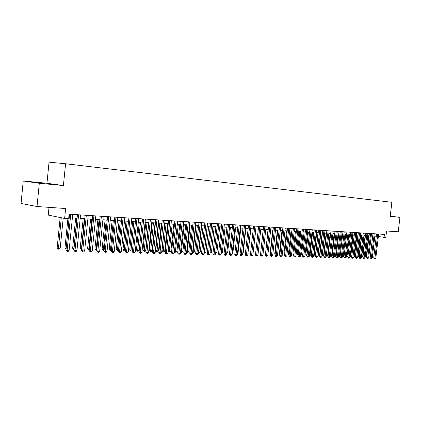 <?xml version="1.0" encoding="UTF-8"?>
<svg xmlns="http://www.w3.org/2000/svg" width="421" height="421" viewBox="0 0 421 421"><rect width="100%" height="100%" fill="white"/><g stroke="black" fill="none" stroke-linecap="round" stroke-linejoin="round"><path stroke-width="0.63" d="M44.921 183.556L36.569 182.625L44.921 183.556M49.01 207.364L48.247 215.089L64.634 218.425L68.665 218.667L69.118 214.184L384.405 234.402L384.057 237.355L385.799 237.46L386.567 230.982L398.234 231.797L399.95 217.347L390.235 216.162M23.239 180.998L21.05 203.475L37.016 206.522L39.306 183.277L63.403 185.556L65.581 163.753L49.041 162.159L46.952 183.256L23.239 180.998L39.306 183.277M65.581 163.753L391.877 202.296L390.204 216.426L399.95 217.347M64.634 218.425L65.623 208.521L37.016 206.522M378.358 236.513L384.057 237.355M68.765 217.704L69.239 217.731M72.37 217.92L77.09 218.204M80.195 218.394L84.81 218.673M87.889 218.857L92.404 219.13M95.456 219.315L99.866 219.578M102.898 219.762L107.213 220.025M110.218 220.204L114.438 220.457M117.417 220.636L121.543 220.888M124.5 221.067L128.537 221.309M131.468 221.483L135.42 221.725M138.33 221.899L142.193 222.13M145.082 222.304L148.86 222.535M151.728 222.709L155.428 222.93M158.27 223.104L161.89 223.319M164.711 223.488L168.258 223.704M171.058 223.872L174.526 224.083M177.304 224.251L180.698 224.456M183.456 224.619L186.782 224.819M189.518 224.988L192.771 225.182M195.491 225.346L198.675 225.54M201.375 225.703L204.495 225.888M207.174 226.051L210.226 226.235M212.889 226.393L215.878 226.577M218.52 226.735L221.446 226.914M224.072 227.072L226.935 227.24M229.545 227.398L232.35 227.566M234.939 227.724L237.686 227.893M240.259 228.045L242.949 228.208M245.501 228.361L248.143 228.519M250.679 228.677L253.263 228.829M255.779 228.982L258.31 229.135M260.815 229.287L263.293 229.434M265.777 229.587L268.209 229.729M270.677 229.882L273.055 230.024M275.508 230.171L277.839 230.313M280.275 230.461L282.565 230.597M284.985 230.745L287.222 230.876M289.627 231.024L291.821 231.155M294.211 231.297L296.363 231.429M298.736 231.571L300.847 231.697M303.204 231.839L305.272 231.966M307.614 232.108L309.64 232.229M311.966 232.371L313.95 232.492M316.266 232.629L318.213 232.745M320.513 232.887L322.418 233.002M324.707 233.139L326.575 233.25M328.848 233.387L330.68 233.497M332.937 233.634L334.732 233.744M336.979 233.876L338.737 233.987M340.968 234.118L342.694 234.223M344.915 234.355L346.604 234.46M348.809 234.592L350.467 234.692M352.656 234.823L354.282 234.923M356.461 235.055L358.055 235.15M360.223 235.281L361.781 235.376M363.933 235.502L365.465 235.597M367.607 235.723L369.106 235.818M371.238 235.944L372.706 236.034M374.827 236.16L376.263 236.249M63.403 185.556L46.952 183.256M376.542 233.897L373.716 257.915L374.927 258.126L377.763 233.976M375.811 258.147L374.737 258.836L374.927 258.126L375.811 258.147L378.647 234.034M374.737 258.836L373.716 257.915M367.801 235.739L365.375 256.452L366.265 256.478L368.685 235.792M365.186 256.421L365.102 257.136M366.265 256.478L365.202 257.157M372.985 233.671L370.148 257.826L371.359 258.036L374.211 233.75M372.253 258.057L371.175 258.752L371.359 258.036L372.253 258.057L375.1 233.808M371.175 258.752L370.148 257.826M369.385 233.439L366.538 257.731L367.749 257.947L370.612 233.518M368.654 257.968L367.57 258.662L367.749 257.947L368.654 257.968L371.517 233.576M367.57 258.662L366.538 257.731M365.744 233.208L362.886 257.641L364.097 257.857L366.975 233.287M365.018 257.878L363.918 258.578L364.097 257.857L365.018 257.878L367.886 233.345M363.918 258.578L362.886 257.641M362.06 232.971L359.192 257.547L360.408 257.763L363.291 233.05M361.334 257.789L360.229 258.489L360.408 257.763L361.334 257.789L364.218 233.108M360.229 258.489L359.745 258.405L359.192 257.547M364.228 235.523L361.797 256.357L362.692 256.378L365.128 235.576M361.507 256.305L361.797 256.357L361.423 257.026M362.692 256.378L361.623 257.063M360.618 235.302L358.176 256.257L359.081 256.284L361.523 235.36M357.782 256.189L358.176 256.257L358.003 256.968L357.697 256.915M359.081 256.284L358.003 256.968M356.966 235.081L354.514 256.157L355.429 256.184L357.882 235.139M354.014 256.068L354.514 256.157L354.345 256.873L353.929 256.799M355.429 256.184L354.345 256.873M353.272 234.86L350.809 256.057L351.735 256.084L354.198 234.918M350.204 255.952L350.809 256.057L350.64 256.778L350.125 256.626M351.735 256.084L350.64 256.778M358.334 232.734L355.456 257.452L356.666 257.673L359.566 232.813M357.608 257.694L356.492 258.399L356.666 257.673L357.608 257.694L360.502 232.871M356.492 258.399L356.008 258.315L355.456 257.452M349.535 234.634L347.062 255.957L347.993 255.984L347.272 256.689L346.283 256.373M346.346 255.826L347.062 255.957L346.893 256.678M354.566 232.492L351.672 257.357L352.887 257.578L355.798 232.571M353.835 257.599L352.714 258.31L352.887 257.578L353.835 257.599L356.745 232.629M352.714 258.31L352.23 258.226L351.672 257.357M345.752 234.408L343.268 255.852L344.12 255.879M342.441 255.705L343.268 255.852L343.104 256.578L342.394 256.121M344.11 255.989L343.104 256.578M350.751 232.245L347.846 257.263L349.062 257.484L351.982 232.324M350.025 257.505L348.893 258.22L349.062 257.484L350.025 257.505L352.94 232.387M348.893 258.22L348.404 258.131L347.846 257.263M341.926 234.176L339.431 255.747L340.2 255.768M338.489 255.579L339.431 255.747L339.273 256.478L338.458 255.863M340.179 255.989L339.273 256.478M346.888 231.997L343.973 257.163L345.188 257.384L348.125 232.076M346.162 257.41L345.025 258.126L345.188 257.384L346.162 257.41L349.093 232.139M345.025 258.126L344.536 258.041L343.973 257.163M338.052 233.944L335.548 255.642L336.237 255.663M334.49 255.452L335.548 255.642L335.395 256.378L334.474 255.6M336.195 255.989L335.395 256.378M342.978 231.745L340.052 257.068L341.273 257.289L344.215 231.829M342.257 257.31L341.105 258.036L341.273 257.289L342.257 257.31L345.199 231.887M341.105 258.036L340.052 257.068M334.137 233.708L331.622 255.536L332.222 255.552M330.443 255.321L331.622 255.536L331.469 256.278L330.438 255.331M332.169 255.989L331.469 256.278M339.026 231.492L336.084 256.968L337.305 257.189L340.263 231.571M338.3 257.215L337.142 257.941L337.305 257.189L338.3 257.215L341.257 231.634M337.142 257.941L336.084 256.968M328.964 233.397L326.454 255.21L328.154 255.442M330.169 233.466L327.649 255.426L327.496 256.173L326.454 255.21M328.091 255.994L327.496 256.173M335.021 231.234L332.069 256.863L333.29 257.089L336.263 231.318M334.3 257.115L333.132 257.847L333.29 257.089L334.3 257.115L337.268 231.382M333.132 257.847L332.643 257.757L332.069 256.863M324.949 233.155L322.433 255.1L324.038 255.331M326.159 233.223L323.623 255.321L323.475 256.068L322.433 255.1M323.965 256L323.475 256.068M330.969 230.976L328.001 256.763L329.227 256.989L332.211 231.055M330.248 257.015L329.069 257.747L329.227 256.989L330.248 257.015L333.227 231.124M329.069 257.747L328.58 257.657L328.001 256.763M320.886 232.908L318.36 254.989L319.876 255.215M322.097 232.981L319.55 255.21L319.407 255.963L318.36 254.989M319.786 255.973L319.407 255.963M326.864 230.713L323.891 256.657L325.112 256.884L328.106 230.792M326.143 256.91L324.959 257.652L325.112 256.884L326.143 256.91L329.138 230.861M324.959 257.652L324.47 257.563L323.891 256.657M316.776 232.66L314.24 254.873L315.655 255.105M317.987 232.734L315.429 255.094L315.292 255.857L314.24 254.873M315.571 255.863L315.292 255.857M322.712 230.445L319.723 256.552L320.949 256.784L323.954 230.529M321.991 256.805L320.797 257.552L320.949 256.784L321.991 256.805L324.996 230.592M320.797 257.552L320.307 257.463L319.723 256.552M312.614 232.408L310.067 254.763L311.387 254.984M313.824 232.481L311.261 254.984L311.119 255.747L310.067 254.763M318.508 230.176L315.503 256.447L316.729 256.678L319.75 230.255M317.787 256.705L316.581 257.452L316.729 256.678L317.787 256.705L320.807 230.324M316.581 257.452L316.092 257.363L315.503 256.447M308.398 232.155L305.841 254.647L307.062 254.868M309.609 232.229L307.035 254.868L306.898 255.636L305.841 254.647M314.245 229.903L311.235 256.342L312.461 256.568L315.492 229.982M313.529 256.594L312.319 257.352L312.461 256.568L313.529 256.594L316.56 230.055M312.319 257.352L311.824 257.257L311.235 256.342M304.13 231.897L301.562 254.526L302.683 254.737M302.594 255.521L301.562 254.526M309.935 229.629L306.909 256.231L308.135 256.463L311.182 229.708M309.219 256.489L307.998 257.247L308.135 256.463L309.219 256.489L312.266 229.777M307.998 257.247L307.504 257.157L306.909 256.231M299.815 231.639L297.237 254.41L298.252 254.6M298.163 255.384L297.237 254.41M305.567 229.35L302.525 256.121L303.757 256.352L306.814 229.429M304.857 256.378L303.62 257.147L303.757 256.352L304.857 256.378L307.909 229.498M303.62 257.147L303.131 257.052L302.525 256.121M295.437 231.371L292.848 254.289L293.758 254.463M293.669 255.252L292.848 254.289M301.141 229.066L298.089 256.01L299.32 256.242L302.389 229.145M300.431 256.268L299.189 257.042L299.32 256.242L300.431 256.268L303.504 229.213M299.189 257.042L298.694 256.947L298.089 256.01M291.011 231.108L288.411 254.168L289.211 254.321M289.122 255.11L288.411 254.168M296.663 228.777L293.595 255.894L294.826 256.131L297.91 228.856M295.952 256.157L294.7 256.931L294.826 256.131L295.952 256.157L299.036 228.929M294.7 256.931L294.205 256.836L293.595 255.894M286.522 230.834L283.912 254.042L284.601 254.173M284.512 254.968L283.912 254.042M292.121 228.487L289.048 255.779L290.274 256.015L293.374 228.566M291.416 256.047L290.153 256.826L290.274 256.015L291.416 256.047L294.511 228.64M290.153 256.826L289.659 256.731L289.048 255.779M281.981 230.561L279.36 253.916L279.933 254.026M279.86 254.689L279.36 253.916M287.527 228.193L284.433 255.663L285.664 255.905L288.774 228.271M286.822 255.931L285.543 256.715L285.664 255.905L286.822 255.931L289.932 228.345M285.543 256.715L285.054 256.621L284.433 255.663M277.381 230.282L274.75 253.789L275.202 253.879M275.145 254.405L274.75 253.789M282.865 227.893L279.76 255.547L280.991 255.784L284.117 227.971M282.165 255.815L280.875 256.605L280.991 255.784L282.165 255.815L285.285 228.045M280.875 256.605L280.386 256.51L279.76 255.547M272.719 230.003L270.077 253.663L270.408 253.726M270.366 254.11L270.077 253.663M278.144 227.587L275.029 255.426L276.26 255.668L279.397 227.672M277.45 255.7L276.144 256.494L276.26 255.668L277.45 255.7L280.581 227.745M276.144 256.494L275.655 256.394L275.029 255.426M267.998 229.719L265.551 253.574M265.525 253.816L265.341 253.531M273.361 227.282L270.229 255.305L271.461 255.547L274.613 227.361M272.666 255.579L271.356 256.378L271.461 255.547L272.666 255.579L275.813 227.44M271.356 256.378L270.861 256.278L270.229 255.305M268.514 226.972L265.372 255.184L266.598 255.426L269.766 227.051M267.819 255.458L266.988 256.273L266.498 256.263L266.598 255.426L267.819 255.458L270.982 227.13M266.498 256.263L266.004 256.163L265.372 255.184M263.604 226.656L260.441 255.063L261.673 255.305L264.851 226.735M262.909 255.337L262.072 256.157L261.573 256.147L261.673 255.305L262.909 255.337L266.088 226.814M261.573 256.147L261.083 256.047L260.441 255.063M263.209 229.429L260.625 253.416M253.074 253.4L255.9 228.987M258.62 226.335L255.452 254.937L256.678 255.179L259.873 226.419M257.931 255.21L257.089 256.042L256.584 256.026L256.678 255.179L257.931 255.21L261.12 226.498M256.584 256.026L256.094 255.931L255.452 254.937M247.958 253.263L250.937 228.687M248.222 253.268L247.927 253.558M253.574 226.014L250.39 254.805L251.616 255.052L254.821 226.093M252.889 255.084L252.037 255.921L251.526 255.905L251.616 255.052L252.889 255.084L256.089 226.177M251.526 255.905L251.037 255.81L250.39 254.805M242.775 253.121L243.18 253.132L245.906 228.387M243.18 253.132L242.728 253.579M248.453 225.688L245.254 254.679L246.485 254.926L249.7 225.767M247.774 254.958L246.916 255.8L246.401 255.784L246.485 254.926L247.774 254.958L250.99 225.845M246.401 255.784L245.911 255.684L245.254 254.679M237.518 252.979L238.07 252.995L240.812 228.077M238.07 252.995L237.449 253.605M243.264 225.351L240.054 254.547L241.28 254.8L244.512 225.435M242.585 254.831L241.722 255.673L241.201 255.663L241.28 254.8L242.585 254.831L245.817 225.514M241.201 255.663L240.712 255.563L240.054 254.547M232.187 252.832L232.892 252.853L235.644 227.766M232.892 252.853L232.097 253.631M238.002 225.014L234.776 254.416L236.002 254.668L239.249 225.093M237.328 254.7L236.46 255.547L235.928 255.536L236.002 254.668L237.328 254.7L240.57 225.182M235.928 255.536L235.439 255.436L234.776 254.416M226.777 252.684L227.645 252.711L230.403 227.451M227.645 252.711L226.687 253.547M232.666 224.672L229.429 254.279L230.65 254.531L233.913 224.751M231.997 254.568L231.124 255.421L230.587 255.41L230.65 254.531L231.997 254.568L235.255 224.84M230.587 255.41L230.092 255.31L229.429 254.279M221.293 252.537L222.32 252.563L225.093 227.13M222.32 252.563L221.199 253.405M227.256 224.325L224.004 254.142L225.224 254.4L228.498 224.404M226.587 254.431L225.709 255.294L225.161 255.284L225.224 254.4L226.587 254.431L229.861 224.493M225.161 255.284L224.672 255.179L224.004 254.142M215.731 252.384L216.92 252.421L219.704 226.808M216.92 252.421L215.636 253.258M221.767 223.972L218.499 254.005L219.72 254.263L223.009 224.056M221.104 254.295L220.22 255.163L219.662 255.152L219.72 254.263L221.104 254.295L224.388 224.14M219.662 255.152L219.178 255.047L218.499 254.005M210.09 252.232L211.447 252.268L214.247 226.477M211.447 252.268L210.574 253.126L209.995 253.105M210.021 253.11L210.047 252.584M216.199 223.619L212.915 253.863L214.136 254.121L217.441 223.698M215.541 254.158L214.647 255.031L214.084 255.021L214.136 254.121L215.541 254.158L218.841 223.788M214.084 255.021L213.6 254.915L212.915 253.863M207.306 226.061L204.495 252.079L205.895 252.121L208.705 226.145M204.364 252.053L204.269 252.926M205.895 252.121L205.016 252.984L204.459 252.968M210.547 223.256L207.253 253.721L208.469 253.979L211.789 223.335M209.895 254.016L208.995 254.9L208.427 254.884L208.469 253.979L209.895 254.016L213.21 223.425M208.427 254.884L207.942 254.779L207.253 253.721M201.67 225.719L198.849 251.926L200.264 251.969L203.085 225.803M198.559 251.869L198.849 251.926L198.812 252.821L198.465 252.742M200.264 251.969L199.38 252.837L198.812 252.821M204.816 222.888L201.506 253.574L202.722 253.837L206.053 222.967M204.169 253.874L203.264 254.763L202.685 254.747L202.722 253.837L204.169 253.874L207.495 223.056M202.685 254.747L202.201 254.642L201.506 253.574M195.949 225.372L193.113 251.774L194.555 251.811L197.386 225.461M192.665 251.674L193.113 251.774L193.086 252.668L192.576 252.505M194.555 251.811L193.665 252.684L193.086 252.668M199.001 222.514L195.676 253.426L196.891 253.695L200.238 222.593M198.359 253.726L197.449 254.621L196.86 254.61L196.891 253.695L198.359 253.726L201.701 222.688M196.86 254.61L196.375 254.505L195.676 253.426M190.145 225.025L187.298 251.616L188.761 251.653L191.602 225.114M186.682 251.479L187.298 251.616L187.282 252.521L186.614 252.121M188.761 251.653L187.866 252.537L187.282 252.521M193.097 222.135L189.76 253.279L190.971 253.542L194.334 222.214M192.46 253.584L191.544 254.484L190.95 254.468L190.971 253.542L192.46 253.584L195.818 222.309M190.95 254.468L190.466 254.363L189.76 253.279M184.256 224.667L181.398 251.453L182.882 251.495L185.74 224.756M180.614 251.279L181.398 251.453L181.388 252.368L180.567 251.721M182.882 251.495L181.983 252.379L181.388 252.368M187.108 221.751L183.756 253.126L184.966 253.395L188.34 221.83M186.477 253.431L185.55 254.342L184.951 254.326L184.966 253.395L186.477 253.431L189.845 221.925M184.951 254.326L184.466 254.221L183.756 253.126M178.283 224.309L175.415 251.29L176.92 251.332L179.788 224.398M174.452 251.079L175.415 251.29L175.41 252.211L174.426 251.316M176.92 251.332L176.01 252.226L175.41 252.211M181.03 221.362L177.662 252.974L178.867 253.242L182.256 221.441M180.399 253.279L179.472 254.195L178.857 254.179L178.867 253.242L180.399 253.279L183.788 221.541M178.857 254.179L178.372 254.073L177.662 252.974M172.221 223.94L169.337 251.126L170.863 251.169L173.747 224.035M168.195 250.874L169.337 251.126L169.342 252.053L168.19 250.905M170.863 251.169L169.952 252.068L169.342 252.053M174.857 220.967L171.473 252.821L172.678 253.089L176.083 221.046M174.231 253.126L173.299 254.047L172.673 254.037L172.678 253.089L174.231 253.126L177.636 221.146M172.673 254.037L172.194 253.926L171.473 252.821M164.879 223.498L162.006 250.695L163.174 250.958L164.722 251L167.616 223.667M166.069 223.572L163.18 251.89L162.006 250.695M164.722 251L163.801 251.905L163.18 251.89M168.589 220.562L165.19 252.663L166.395 252.932L169.81 220.641M167.974 252.974L167.032 253.9L166.4 253.884L166.395 252.932L167.974 252.974L171.389 220.741M166.4 253.884L165.916 253.774L165.19 252.663M158.633 223.125L155.749 250.527L156.912 250.79L158.485 250.832L161.39 223.288M159.822 223.193L156.928 251.726L155.749 250.527M158.485 250.832L157.559 251.747L156.928 251.726M162.227 220.157L158.812 252.5L160.012 252.774L163.443 220.236M161.617 252.816L160.664 253.747L160.022 253.731L160.012 252.774L161.617 252.816L165.048 220.336M160.022 253.731L159.543 253.626L158.812 252.5M152.297 222.741L149.397 250.348L150.56 250.616L152.155 250.658L155.075 222.909M153.481 222.814L150.581 251.563L149.397 250.348M152.155 250.658L151.223 251.579L150.581 251.563M155.765 219.741L152.334 252.337L153.528 252.611L156.98 219.82M155.16 252.653L154.202 253.595L153.549 253.579L153.528 252.611L155.16 252.653L158.606 219.925M153.549 253.579L152.334 252.337M145.861 222.351L142.951 250.174L144.108 250.442L145.729 250.484L148.66 222.52M147.04 222.425L144.14 251.395L142.951 250.174M145.729 250.484L144.787 251.411L144.14 251.395M149.197 219.32L145.761 252.174L146.95 252.447L150.413 219.399M148.602 252.489L147.639 253.442L146.976 253.426L146.95 252.447L148.602 252.489L152.065 219.504M146.976 253.426L145.761 252.174M139.325 221.962L136.404 249.995L137.556 250.263L139.204 250.306L142.145 222.13M140.503 222.03L137.599 251.226L136.404 249.995M139.204 250.306L138.256 251.242L137.599 251.226M142.535 218.894L139.077 252.005L140.261 252.284L143.74 218.973M141.945 252.321L140.972 253.284L140.304 253.263L140.261 252.284L141.945 252.321L145.419 219.078M140.304 253.263L139.825 253.153L139.077 252.005M132.694 221.557L129.757 249.811L132.468 250.121M133.862 221.63L130.957 251.053L129.757 249.811M132.452 250.253L131.626 251.069L130.957 251.053M135.762 218.457L132.289 251.832L133.473 252.111L136.967 218.536M135.178 252.153L134.199 253.121L133.52 253.105L133.473 252.111L135.178 252.153L138.667 218.646M133.52 253.105L132.289 251.832M125.953 221.151L123.006 249.627L125.574 249.937M127.121 221.225L124.211 250.874L123.006 249.627M125.537 250.253L124.89 250.895L124.211 250.874M128.879 218.015L125.395 251.658L126.568 251.942L130.078 218.094M128.305 251.984L127.321 252.958L126.626 252.942L126.568 251.942L128.305 251.984L131.81 218.204M126.626 252.942L125.395 251.658M119.106 220.741L116.149 249.437L118.564 249.748M120.269 220.809L117.354 250.695L116.149 249.437M118.511 250.253L118.048 250.716L117.354 250.695M121.885 217.568L118.385 251.479L119.559 251.769L123.079 217.646M121.322 251.811L120.327 252.789L119.622 252.774L119.559 251.769L121.322 251.811L124.842 217.757M119.622 252.774L118.385 251.479M112.154 220.32L109.186 249.248L111.444 249.553M113.312 220.388L110.397 250.516L109.186 249.248M111.37 250.258L110.397 250.516M114.78 217.115L111.265 251.3L112.433 251.59L115.97 217.189M114.223 251.632L113.223 252.621L112.507 252.605L112.433 251.59L114.223 251.632L117.759 217.304M112.507 252.605L111.265 251.3M105.087 219.894L102.108 249.053L104.208 249.353M106.239 219.962L103.324 250.332L102.108 249.053M104.113 250.269L103.324 250.332M107.56 216.652L104.029 251.121L105.187 251.411L108.744 216.726M107.013 251.453L106.003 252.453L105.276 252.432L105.187 251.411L107.013 251.453L110.56 216.841M105.276 252.432L104.029 251.121M97.909 219.462L94.914 248.853L96.851 249.153M99.056 219.53L96.135 250.142L94.914 248.853M96.751 250.158L96.135 250.142M100.214 216.178L96.672 250.937L97.825 251.226L101.393 216.257M99.677 251.269L98.661 252.279L97.925 252.258L97.825 251.226L99.677 251.269L103.245 216.373M97.925 252.258L96.672 250.937M90.615 219.02L87.61 248.653L89.373 248.953M91.757 219.088L88.831 249.953L87.61 248.653M89.273 249.963L88.831 249.953M92.752 215.699L89.194 250.748L90.341 251.037L93.925 215.778M92.225 251.084L91.199 252.1L90.447 252.079L90.341 251.037L92.225 251.084L95.804 215.894M90.447 252.079L89.194 250.748M83.2 218.573L80.179 248.448L81.769 248.748M84.332 218.641L81.406 249.758L80.179 248.448M81.669 249.769L81.406 249.758M85.163 215.215L81.585 250.553L82.726 250.848L86.326 215.289M84.642 250.895L83.611 251.921L82.848 251.9L82.726 250.848L84.642 250.895L88.236 215.41M82.848 251.9L81.585 250.553M75.659 218.12L72.633 248.243L74.038 248.537M76.79 218.189L73.859 249.564L72.633 248.243M77.443 214.721L73.854 250.358L74.985 250.658L78.601 214.794M76.932 250.705L75.896 251.737L75.117 251.716L74.985 250.658L76.932 250.705L80.543 214.92M75.117 251.716L73.854 250.358M67.902 218.62L64.955 248.032L66.171 248.322M69.118 217.725L66.118 248.837M66.071 249.332L64.955 248.032M69.591 214.215L65.986 250.163L67.113 250.458L70.744 214.289M69.097 250.511L68.049 251.547L67.255 251.532L67.113 250.458L69.097 250.511L72.722 214.415M67.255 251.532L65.986 250.163M60.171 217.52L57.151 247.816L58.24 248.106L60.203 248.158L63.203 218.136M61.271 217.741L58.387 249.158L57.151 247.816M60.203 248.158L59.177 249.179L58.387 249.158"/></g></svg>
